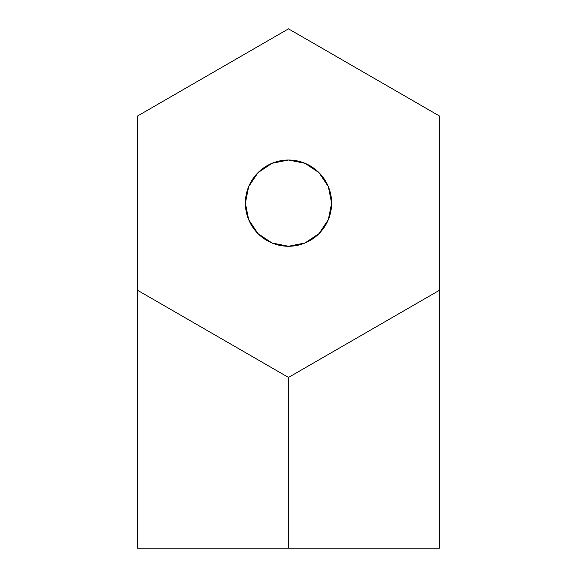 <?xml version="1.0" encoding="UTF-8"?>
<svg xmlns="http://www.w3.org/2000/svg" width="577" height="577" viewBox="0 0 577 577"><rect width="100%" height="100%" fill="white"/><g stroke="black" fill="none" stroke-linecap="round" stroke-linejoin="round"><path stroke-width="0.87" d="M137.557 290.289L137.557 548.15L137.557 290.289L288.5 377.43L288.5 548.15L137.557 548.15L288.5 548.15L288.5 377.43L439.443 290.289L439.443 548.15L439.443 115.999L288.5 28.85L137.557 115.999L137.557 290.289L288.5 377.43L439.443 290.289L439.443 115.999L288.5 28.85L137.557 115.999L137.557 290.289M439.443 548.15L288.5 548.15L439.443 548.15M328.342 219.642L331.624 203.14A43.124 43.124 0 0 1 288.5 246.271A43.124 43.124 0 0 1 245.376 203.14A43.124 43.124 0 0 1 288.5 160.017A43.124 43.124 0 0 1 331.624 203.14L328.342 186.638L318.994 172.646L305.002 163.298L288.5 160.017L271.998 163.298L258.006 172.646L248.658 186.638L245.376 203.14L248.658 219.642L258.006 233.635L271.998 242.982L288.5 246.271L305.002 242.982L318.994 233.635L328.342 219.642L331.624 203.14L328.342 186.638M305.002 163.298L288.5 160.017L271.998 163.298M248.658 186.638L245.376 203.14L248.658 219.642M271.998 242.982L288.5 246.271L305.002 242.982"/></g></svg>
